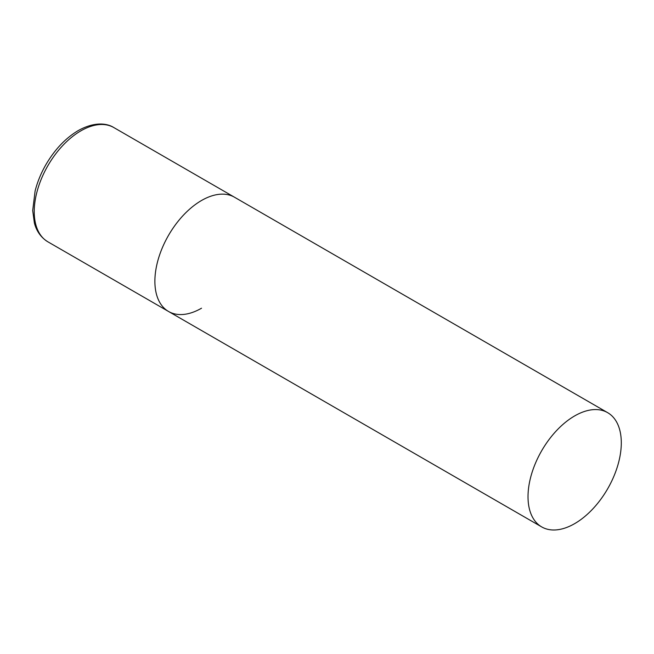 <?xml version="1.0" encoding="UTF-8"?>
<svg xmlns="http://www.w3.org/2000/svg" width="654" height="654" viewBox="0 0 654 654"><rect width="100%" height="100%" fill="white"/><g stroke="black" fill="none" stroke-linecap="round" stroke-linejoin="round"><path stroke-width="0.98" d="M201.522 308.214A65.964 38.079 -60 0 1 168.544 311.476A65.964 38.079 -60 0 1 158.431 258.624A65.964 38.079 -60 0 1 201.522 200.5A65.964 38.079 -60 0 1 234.508 197.23A65.964 38.079 120 0 0 183.676 214.904A65.964 38.079 120 0 0 154.884 281.285A65.964 38.079 120 0 0 168.544 311.476L47.897 241.825A65.964 38.079 -60 0 1 37.785 188.965A65.964 38.079 -60 0 1 80.875 130.841A65.964 38.079 -60 0 1 113.861 127.579C107.068 123.205 94.462 121.521 78.243 130.579C65.514 138.166 54.715 149.553 45.845 164.759C40.949 173.302 37.368 182.065 35.103 191.033L32.7 210.539L34.392 223.039C35.831 228.655 39.322 236.56 47.897 241.825M621.3 442.856A65.964 38.079 120 0 0 607.64 412.658A65.964 38.079 120 0 0 556.807 430.332A65.964 38.079 120 0 0 528.015 496.713A65.964 38.079 120 0 0 541.676 526.903A65.964 38.079 120 0 0 592.508 509.237A65.964 38.079 120 0 0 621.3 442.856M607.64 412.658L113.861 127.579M168.544 311.476L541.676 526.903"/></g></svg>
